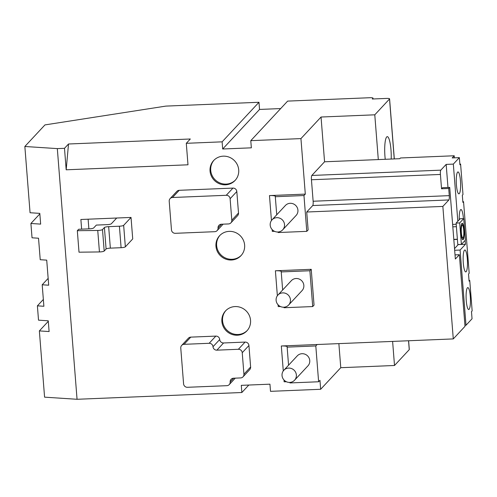 <?xml version="1.0" encoding="UTF-8"?>
<svg xmlns="http://www.w3.org/2000/svg" width="497" height="497" viewBox="0 0 497 497"><rect width="100%" height="100%" fill="white"/><g stroke="black" fill="none" stroke-linecap="round" stroke-linejoin="round"><path stroke-width="0.75" d="M237.342 335.214A14.624 14.084 -137 0 0 246.916 330.859A14.624 14.084 -137 0 0 249.103 315.023A14.624 14.084 -137 0 0 235.087 306.568A14.624 14.084 -137 0 0 225.514 310.923A14.624 14.084 -137 0 0 223.327 326.759A14.624 14.084 -137 0 0 237.342 335.214M225.855 310.569A14.624 14.084 -137 0 0 224.11 326.268A14.624 14.084 -137 0 0 238.013 334.5A14.624 14.084 -137 0 0 247.239 330.493M231.422 260.012A14.624 14.084 -137 0 0 240.995 255.657A14.624 14.084 -137 0 0 243.182 239.821A14.624 14.084 -137 0 0 229.167 231.366A14.624 14.084 -137 0 0 219.599 235.721A14.624 14.084 -137 0 0 217.406 251.557A14.624 14.084 -137 0 0 231.422 260.012M219.941 235.367A14.624 14.084 -137 0 0 218.189 251.066A14.624 14.084 -137 0 0 232.093 259.297A14.624 14.084 -137 0 0 241.325 255.29M225.501 184.809A14.624 14.084 -137 0 0 235.075 180.454A14.624 14.084 -137 0 0 237.262 164.619A14.624 14.084 -137 0 0 223.252 156.164A14.624 14.084 -137 0 0 213.679 160.519A14.624 14.084 -137 0 0 211.492 176.354A14.624 14.084 -137 0 0 225.501 184.809M214.021 160.164A14.624 14.084 -137 0 0 212.275 175.863A14.624 14.084 -137 0 0 226.172 184.095A14.624 14.084 -137 0 0 235.404 180.088M276.798 217.68A7.312 7.039 -137 0 0 270.921 227.775A7.312 7.039 -137 0 0 282.712 229.825A7.312 7.039 -137 0 0 276.798 217.68M282.712 229.825L296.113 215.443A7.312 7.039 -137 0 0 290.198 203.298A7.312 7.039 -137 0 0 285.415 205.472L272.014 219.86M282.718 292.882A7.312 7.039 -137 0 0 276.835 302.977A7.312 7.039 -137 0 0 288.633 305.028A7.312 7.039 -137 0 0 282.718 292.882M288.633 305.028L302.033 290.646A7.312 7.039 -137 0 0 296.119 278.5A7.312 7.039 -137 0 0 291.335 280.681L277.929 295.063M288.633 368.084A7.312 7.039 -137 0 0 282.756 378.18A7.312 7.039 -137 0 0 294.547 380.236A7.312 7.039 -137 0 0 288.633 368.084M294.547 380.236L307.947 365.848A7.312 7.039 -137 0 0 302.039 353.702A7.312 7.039 -137 0 0 297.249 355.883L283.849 370.265M460.999 232.447A6.399 1.249 87.6 0 0 461.023 232.782A6.399 1.249 87.6 0 0 462.458 237.914L462.813 237.901A6.399 1.249 87.6 0 0 463.726 230.248A6.399 1.249 87.6 0 0 462.291 225.116A6.399 1.249 87.6 0 0 461.378 232.764A6.399 1.249 87.6 0 0 462.813 237.901M464.061 229.887A8.225 1.603 87.6 0 0 462.216 223.29A8.225 1.603 87.6 0 0 461.042 233.124A8.225 1.603 87.6 0 0 462.893 239.722A8.225 1.603 87.6 0 0 464.061 229.887M463.751 230.583A8.225 1.603 87.6 0 0 463.701 229.906A8.225 1.603 87.6 0 0 462.036 223.346M470.28 296.398A10.965 2.137 87.6 0 0 467.82 287.595A10.965 2.137 87.6 0 0 466.261 300.716A10.965 2.137 87.6 0 0 468.721 309.513A10.965 2.137 87.6 0 0 470.28 296.398M467.323 258.794A10.965 2.137 87.6 0 0 464.863 249.997A10.965 2.137 87.6 0 0 463.303 263.112A10.965 2.137 87.6 0 0 465.764 271.915A10.965 2.137 87.6 0 0 467.323 258.794M463.434 218.618A10.965 2.137 87.6 0 0 463.409 218.332A10.965 2.137 87.6 0 0 460.949 209.535A10.965 2.137 87.6 0 0 459.24 219.717M460.452 180.734A10.965 2.137 87.6 0 0 457.992 171.931A10.965 2.137 87.6 0 0 456.432 185.046A10.965 2.137 87.6 0 0 458.893 193.849A10.965 2.137 87.6 0 0 460.452 180.734M385.243 159.295A16.451 3.206 -92.4 0 1 384.951 156.325A16.451 3.206 -92.4 0 1 387.293 136.65A16.451 3.206 -92.4 0 1 390.984 149.852A16.451 3.206 -92.4 0 1 391.189 159.046M116.702 218.021L111.34 223.774A3.653 0.677 175.5 0 1 107.085 224.644L96.337 225.085L93.66 227.961A3.653 0.677 175.5 0 1 89.404 228.831L78.656 229.272L77.321 230.707L79.011 252.196L99.437 251.936A3.653 0.677 -4.5 0 0 104.19 251.053L106.097 249.009A3.653 0.677 175.5 0 1 110.353 248.14L121.1 247.699A3.653 0.677 -4.5 0 0 125.35 246.835L132.724 238.92L131.028 217.431L80.874 219.494L81.632 229.148M170.117 198.589L176.82 191.395A3.653 3.522 43 0 1 179.212 190.308L172.515 197.502A3.653 3.522 -137 0 0 169.21 201.229L171.465 229.875A3.653 3.522 -137 0 0 175.329 233.31L214.741 231.689A3.653 3.522 -137 0 0 218.04 227.961A3.653 3.522 43 0 1 221.339 224.234L228.502 223.942A3.653 3.522 -137 0 0 231.807 220.214L230.117 198.725A3.653 3.522 -137 0 0 226.253 195.29L172.515 197.502M226.253 195.29L232.95 188.096L179.212 190.308M232.95 188.096A3.653 3.522 43 0 1 236.814 191.531L230.117 198.725M231.807 220.214L238.504 213.02L236.814 191.531M238.504 213.02A3.653 3.522 43 0 1 237.597 215.655L230.9 222.849M283.998 307.202L284.042 307.736L312.706 306.562L314.042 305.121L311.228 269.312L275.4 270.784A7.312 1.354 175.5 0 1 281.345 271.648A7.312 1.354 175.5 0 1 281.227 271.927L282.65 290M66.182 169.8L68.511 144L64.492 148.317L66.182 169.8L187.99 164.799L186.294 143.31L222.122 141.838L222.687 149.001L251.345 147.826L250.78 140.663L300.94 138.601L305.307 194.11L269.48 195.582A7.312 1.354 175.5 0 1 275.431 196.445A7.312 1.354 175.5 0 1 275.307 196.725L276.73 214.797M64.492 148.317L57.323 148.609L77.054 399.284L241.853 392.512L241.287 385.349L269.946 384.175L270.511 391.338L320.664 389.275L340.768 367.699L394.506 365.488L392.611 341.414M289.919 382.404L289.962 382.938L318.62 381.764L319.962 380.323L320.664 389.275M278.084 232L278.127 232.534L306.786 231.353L308.128 229.918L306.717 212.014L442.852 206.423L453.283 338.917L281.321 345.987A7.312 1.354 175.5 0 1 287.266 346.85A7.312 1.354 175.5 0 1 287.142 347.13L288.564 365.202M209.144 343.29L215.847 336.102L190.767 337.128L184.07 344.322A3.653 3.522 -137 0 0 180.765 348.049L183.586 383.864A3.653 3.522 -137 0 0 187.45 387.293L226.856 385.678A3.653 3.522 -137 0 0 230.161 381.951A3.653 3.522 43 0 1 233.46 378.223L240.623 377.925A3.653 3.522 -137 0 0 243.928 374.198L242.232 352.708A3.653 3.522 -137 0 0 238.367 349.279L216.872 350.161A3.653 3.522 43 0 1 213.008 346.726A3.653 3.522 -137 0 0 209.144 343.29L184.07 344.322M215.847 336.102A3.653 3.522 43 0 1 219.711 339.532A3.653 3.522 -137 0 0 223.575 342.967L216.872 350.161M238.367 349.279L245.071 342.085L223.575 342.967M245.071 342.085A3.653 3.522 43 0 1 248.935 345.521L242.232 352.708M243.928 374.198L250.625 367.003L248.935 345.521M250.625 367.003A3.653 3.522 43 0 1 249.718 369.644L243.014 376.838M181.672 345.415L188.375 338.221A3.653 3.522 43 0 1 190.767 337.128M68.511 144L190.32 138.992L186.294 143.31M57.323 148.609L24.85 146.485L44.954 124.909L165.83 106.103L258.98 102.276L222.122 141.838M250.78 140.663L287.639 101.102L370.035 97.716A3.653 0.677 -4.5 0 1 373.011 98.145L373.073 98.971M300.94 138.601L321.043 117.025L374.781 114.813L378.304 159.58L324.566 161.786L311.83 175.453L440.802 170.154A3.653 0.714 87.6 0 0 440.417 174.453L311.445 179.752A3.653 0.714 -92.4 0 1 311.83 175.453M394.239 158.922L389.524 98.99L374.781 114.813M389.524 98.99A3.653 0.677 -4.5 0 0 389.586 98.853A3.653 0.677 -4.5 0 0 386.61 98.418L372.278 99.009L372.949 98.288A3.653 0.677 -4.5 0 0 373.011 98.145M248.811 385.045L241.853 392.512M48.302 321.317L39.362 330.909L44.581 397.159L77.054 399.284M306.786 231.353L303.965 195.545L275.307 196.725M312.706 306.562L309.886 270.747L281.227 271.927M318.62 381.764L315.806 345.949L287.142 347.13M378.304 159.58L399.799 158.692L400.47 157.978L454.208 155.766L454.37 157.835M454.208 155.766L452.195 157.928L459.358 157.63L453.332 164.103L446.163 164.401L447.983 187.475M458.284 244.536L454.531 248.624M446.163 164.401L440.802 170.154M453.283 338.917L465.006 326.33L459.371 254.712L455.351 259.024L449.71 187.406L442.547 187.698L441.541 188.779L440.417 174.453M321.043 117.025L324.566 161.786M338.873 343.62L340.768 367.699M306.717 212.014L312.75 205.541A3.653 0.714 87.6 0 0 313.135 201.242L311.445 179.752M303.965 195.545L305.307 194.11M315.806 345.949L317.142 344.514M39.847 213.884L30.907 223.476L32.038 237.802L38.53 238.225L40.226 259.714L46.718 260.136L48.694 285.203L42.195 284.781L43.885 306.27L37.393 305.841L38.517 320.167L48.259 320.801L49.11 331.549L39.362 330.909M24.85 146.485L30.062 212.735L39.803 213.375L40.655 224.116L30.907 223.476M43.351 299.449L37.393 305.841M258.98 102.276L259.54 109.439L280.675 108.57M408.621 340.756L409.311 349.528A3.653 0.677 175.5 0 1 409.248 349.664L394.506 365.488M48.153 278.388L42.195 284.781M465.149 240.374L465.453 244.294L460.092 250.053L466.012 325.255L472.044 318.782L471.479 311.619L472.15 310.898L469.752 280.457L469.031 280.488M466.012 325.255L464.925 325.299M449.71 187.406L448.71 188.481L449.269 195.644A3.653 0.714 -92.4 0 1 448.884 199.943L442.852 206.423M448.71 188.481L441.541 188.779M459.371 254.712L455.022 254.886M469.752 280.457L469.087 281.178L468.522 274.015L469.193 273.294L463.552 201.676L462.881 202.397L462.322 195.234L462.993 194.513L460.595 164.072L459.868 164.103M463.552 201.676L462.831 201.707M460.092 250.053L454.662 250.277M460.595 164.072L459.924 164.793L459.358 157.63M457.402 239.386L453.817 239.529M453.332 164.103L457.824 221.233M465.453 244.294L458.29 244.592M456.401 226.682L452.817 226.831M456.209 224.271L452.624 224.414M457.383 239.219L453.804 239.361M463.72 218.605L460.135 218.755L456.116 223.066L457.805 244.555L461.39 244.406L465.409 240.094L463.72 218.605L459.694 222.923L456.116 223.066M459.694 222.923L461.39 244.406M462.707 239.678A8.225 1.603 87.6 0 0 463.819 232.329M462.291 225.116L461.93 225.129A6.399 1.249 87.6 0 0 460.924 230.701M286.483 381.783A7.312 1.354 -4.5 0 0 284.135 381.795L283.998 379.994M280.563 306.581A7.312 1.354 -4.5 0 0 278.221 306.593L278.078 304.791M309.886 270.747L311.228 269.312M274.648 231.372A7.312 1.354 -4.5 0 0 272.3 231.391L272.157 229.589M259.54 109.439L222.687 149.001M88.118 219.196L88.876 228.85M77.321 230.707L97.747 230.446A3.653 0.677 -4.5 0 0 102.5 229.571L104.407 227.52A3.653 0.677 175.5 0 1 108.657 226.657L119.404 226.21A3.653 0.677 -4.5 0 0 123.66 225.346L131.028 217.431M277.363 295.758L275.4 270.784M283.284 370.961L281.321 345.987M271.449 220.556L269.48 195.582M373.005 98.978L372.949 98.288M409.248 349.664L408.546 340.756M313.135 201.242L449.269 195.644M448.884 199.943L312.75 205.541M219.711 339.532L213.008 346.726M230.161 381.951L233.64 378.211M218.04 227.961L221.519 224.228M125.35 246.835L123.66 225.346M121.1 247.699L119.404 226.21M110.353 248.14L108.657 226.657M106.097 249.009L104.407 227.52M104.19 251.053L102.5 229.571M99.437 251.936L97.747 230.446M389.586 98.853L394.314 158.922M229.247 384.585L235.249 378.149M217.133 230.602L223.134 224.159"/></g></svg>
